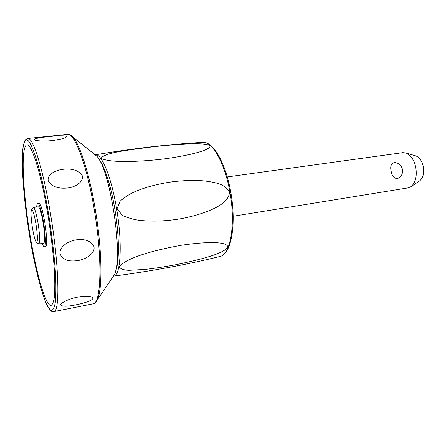 <?xml version="1.0" encoding="UTF-8"?>
<svg xmlns="http://www.w3.org/2000/svg" width="446" height="446" viewBox="0 0 446 446"><rect width="100%" height="100%" fill="white"/><g stroke="black" fill="none" stroke-linecap="round" stroke-linejoin="round"><path stroke-width="0.67" d="M233.169 216.243L408.107 187.877L410.978 186.679C415.521 182.827 417.127 176.415 415.783 167.44C414.011 159.701 410.716 154.868 405.893 152.95L402.799 152.66L227.265 176.934M402.476 169.424C402.911 174.141 401.171 177.196 397.263 178.595C393.902 178.322 391.856 175.835 391.125 171.125C390.049 166.52 391.064 163.671 394.18 162.561C398.389 162.617 401.155 164.903 402.476 169.424M419.435 181.026L419.669 180.87C423.087 177.982 424.302 173.243 423.31 166.648C422.005 160.956 419.541 157.388 415.917 155.949L415.678 155.877M116.952 208.951L120.13 201.163C124.038 197.684 128.437 194.763 133.332 192.399C144.649 187.37 157.789 183.819 172.747 181.734C183.462 180.463 193.447 180.145 202.696 180.775C208.505 181.36 213.612 182.258 218.027 183.468C223.078 184.956 226.936 187.911 229.601 192.326C228.547 199.747 223.05 203.521 216.594 207.228C206.598 212.368 194.328 216.26 179.783 218.897C165.148 221.249 151.573 221.707 139.068 220.268C133.811 219.555 128.364 217.999 122.739 215.602L116.952 208.951M101.103 158.43C103.751 152.56 130.477 149.761 155.331 146.511C180.418 144.013 203.064 142.218 209.915 145.541C211.727 149.717 192.092 154.862 167.345 158.503C156.167 159.975 145.162 160.917 134.335 161.34C121.396 161.558 109.002 161.853 101.103 158.43M119.121 266.903C127.266 257.063 155.76 249.877 181.806 245.183C207.212 241.487 227.978 241.347 227.834 247.329C222.532 254.064 200.488 259.572 176.003 264.679C165.148 266.747 154.913 268.319 145.285 269.401L129.569 270.304C124.445 270.321 120.966 269.183 119.121 266.903M112.821 276.988L113.947 275.327C124.373 261.362 109.95 165.605 95.89 155.442L94.385 154.238M77.749 297.097C86 295.704 91.051 295.988 92.885 297.95C93.509 300.164 84.773 303.057 76.723 304.679C67.318 306.67 61.961 306.714 60.645 304.819C61.559 302.048 70.641 298.402 77.749 297.097M76.071 239.87C84.801 238.688 90.716 240.812 93.822 246.242C95.762 252.336 87.477 258.747 78.897 260.386C68.835 262.164 62.507 259.884 59.909 253.551C59.636 246.32 68.578 240.996 76.071 239.87M63.115 169.296C71.739 168.315 77.994 170.177 81.874 174.871C84.729 180.295 77.242 186.567 68.578 187.883C58.37 189.11 51.574 186.696 48.19 180.641C47.159 174.141 55.711 170.171 63.115 169.296M48.631 136.666C59.948 135.205 73.345 135.294 62.15 138.823L53.28 140.496C46.802 141.17 41.433 141.209 37.18 140.624C28.906 139.381 39.577 137.44 48.631 136.666M25.35 146.505C21.068 154.45 23.409 194.049 29.492 231.864C35.485 269.813 44.934 304.495 50.727 305.549C52.266 305.142 53.442 302.539 54.261 297.738C54.83 291.667 54.936 283.623 54.563 273.621C53.609 256.907 51.535 238.231 48.346 217.598C40.675 169.079 29.263 136.671 25.35 146.505M36.706 207.005C36.828 204.558 37.174 203.264 37.748 203.136L38.913 202.975C40.72 203.738 42.704 210.361 44.868 222.833C46.886 235.176 47.142 246.755 45.498 246.677L44.332 246.867C43.747 246.922 43.033 245.791 42.197 243.477M37.748 203.136C39.532 203.906 41.511 210.529 43.675 223.017C45.687 235.36 45.96 246.95 44.332 246.867M31.616 209.626L33.366 207.474L38.272 206.788C39.766 207.44 41.411 212.959 43.212 223.357C44.912 235.142 45.091 241.765 43.758 243.226L38.869 244.007L36.55 242.468M33.366 207.474C34.799 208.137 36.41 213.679 38.205 224.104C39.911 235.917 40.134 242.552 38.869 244.007M32.368 227.449C31.003 218.261 30.69 212.402 31.432 209.86C32.653 209.012 34.191 213.913 36.054 224.561C37.748 236.57 37.838 242.485 36.321 242.301C35.039 240.5 33.723 235.544 32.368 227.449M219.911 256.478C231.351 254.493 236.592 224.271 230.777 192.215C225.709 163.147 213.216 141.192 202.718 142.363C212.19 141.075 224.951 163.091 229.946 192.276C235.895 224.438 230.359 254.945 219.911 256.478C186.774 264.629 151.294 271.179 113.474 276.141C120.593 276.587 122.711 244.347 116.646 209.001C111.411 176.906 101.281 152.749 95.204 154.84L95.154 154.851M98.415 158.687C104.024 164.669 110.931 185.352 114.884 209.38C119.483 236.469 119.478 263.369 115.386 271.525M95.962 301.897L97.122 300.113C102.586 290.837 102.29 251.204 95.399 210.183C89.456 173.661 79.6 143.333 72.508 136.677L70.942 135.378M95.89 155.442L72.508 136.677C70.808 134.976 69.097 134.207 67.379 134.369C74.415 132.2 87.093 165.399 94.357 210.295C102.731 259.946 101.114 304.239 92.913 303.871C94.597 303.509 96.001 302.254 97.122 300.113L113.947 275.327M50.956 216.656C43.652 170.651 32.826 136.448 27.719 138.461L25.483 139.776C25.054 140.072 23.705 142.358 22.83 149.07C21.113 164.095 23.727 199.295 29.023 232.221C22.629 192.371 20.109 150.503 24.591 141.761C28.683 131.007 40.842 165.176 49.054 217.063C52.461 239.112 54.663 259.031 55.672 276.821C56.051 287.453 55.928 295.966 55.304 302.36C54.418 307.394 53.152 310.082 51.507 310.433C45.308 308.983 35.34 272.194 29.029 232.215C33.907 265.225 43.379 299.684 47.466 306.051C51.887 313.226 51.563 310.901 53.799 311.609C59.915 312.456 59.285 267.55 50.956 216.656M419.669 180.87L410.978 186.679M95.332 154.818C132.897 148.462 168.688 144.309 202.718 142.363M53.799 311.609L92.913 303.871M27.719 138.461L67.379 134.369M37.977 140.724L37.18 140.624M415.917 155.949L405.893 152.95"/></g></svg>
